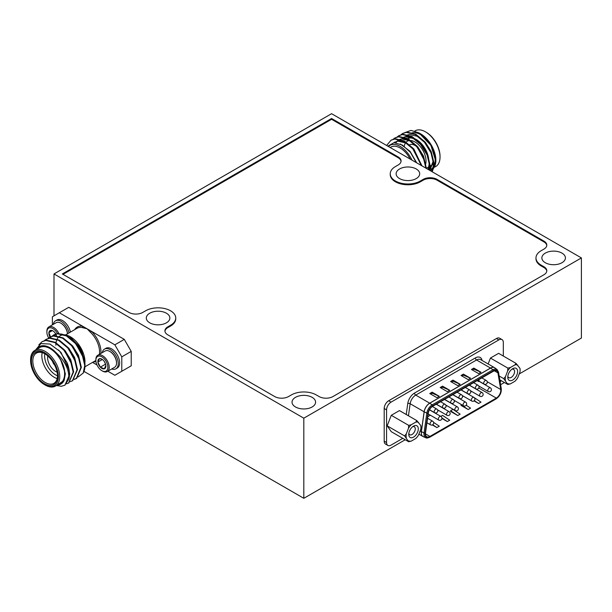 <?xml version="1.0" encoding="UTF-8"?>
<svg xmlns="http://www.w3.org/2000/svg" width="612" height="612" viewBox="0 0 612 612"><rect width="100%" height="100%" fill="white"/><g stroke="black" fill="none" stroke-linecap="round" stroke-linejoin="round"><path stroke-width="0.92" d="M503.316 356.039L503.316 342.475A6.319 3.649 120 0 0 502.008 339.584A6.319 3.649 120 0 0 498.849 339.897L391.045 402.138A6.319 3.649 120 0 0 386.577 409.872L386.577 442.537A6.319 3.649 120 0 0 387.886 445.437A6.319 3.649 120 0 0 391.045 445.123L402.788 438.337M500.149 381.903A6.319 3.649 120 0 0 501.251 380.679M408.678 441.742L391.267 431.689L387.174 425.86L391.267 415.311L399.452 410.583L416.864 420.635L415.755 422.15L411.302 424.72L408.678 425.363L408.502 428.209L406.276 433.939L404.586 435.912L408.678 441.742L411.302 441.091L415.755 438.529A10.511 6.066 120 0 0 418.554 435.04L420.781 429.303A10.511 6.066 120 0 0 420.957 427.329A10.511 6.066 120 0 0 420.781 425.562L416.864 420.635M488.139 363.972L490.434 358.058L498.627 353.331L516.031 363.383L514.922 364.897L510.469 367.468L507.845 368.11L507.669 370.956L505.443 376.686L503.752 378.66L507.845 384.481L510.469 383.839L514.922 381.276A10.511 6.066 120 0 0 517.721 377.78L519.948 372.05A10.511 6.066 120 0 0 520.131 370.076A10.511 6.066 120 0 0 519.948 368.309L516.031 363.383M427.796 416.68L430.351 415.204M437.787 410.912L438.597 410.445M446.041 406.146L446.844 405.679M454.288 401.388L455.099 400.921M462.534 396.622L463.345 396.155M470.789 391.864L471.592 391.397M479.035 386.991A6.319 3.649 120 0 0 479.601 386.493M482.417 378.247L482.31 377.642M478.768 386.011L488.254 391.489A2.104 1.216 -60 0 1 487.925 389.798A2.104 1.216 -60 0 1 489.302 387.947A2.104 1.216 -60 0 1 490.357 387.84L477.521 380.404M477.987 381.421L478.867 380.32M387.886 445.437L385.506 444.06A6.319 3.649 -60 0 1 384.198 441.168L384.198 408.495A6.319 3.649 -60 0 1 388.658 400.761L496.462 338.52A6.319 3.649 -60 0 1 499.622 338.207L502.008 339.584M441.887 417.897L447.326 421.569L441.902 418.432M447.326 421.569L449.713 420.192L442.56 415.372L440.816 416.389M461.027 404.716L468.172 409.527L461.027 405.404L461.349 404.532M468.172 409.527L470.559 408.15L466.222 405.236M474.331 400.638L478.599 403.515L474.048 400.883M478.599 403.515L480.978 402.138L473.81 397.333M429.915 436.433L496.309 398.098A6.319 3.649 120 0 0 500.708 389.507L497.923 372.884A6.319 3.649 120 0 0 496.684 370.849A6.319 3.649 120 0 0 493.524 371.163L432.699 406.284A6.319 3.649 120 0 0 428.301 413.085L425.516 432.921A6.319 3.649 120 0 0 426.755 436.746A6.319 3.649 120 0 0 429.915 436.433L425.447 433.854M457.753 415.548L450.6 411.417L450.6 410.736L452.987 409.359L460.132 414.171L457.753 415.548L450.6 410.736M432.715 424.759L436.907 427.581L432.347 424.95M436.907 427.581L439.286 426.204L433.564 422.349M439.286 396.293L432.141 392.162L429.762 393.539L436.907 397.662L439.286 396.293L432.141 393.195L430.649 394.052M449.713 390.272L442.56 386.149L440.181 387.518L447.326 391.649L449.713 390.272L442.56 387.174L441.076 388.039M460.132 384.252L452.987 380.128L450.6 381.505L457.753 385.629L460.132 384.252L452.987 381.161L451.495 382.018M470.559 378.239L463.406 374.108L461.027 375.485L468.172 379.616L470.559 378.239L463.406 375.141L461.922 376.005M473.833 368.095L471.447 369.472L478.599 373.595L480.978 372.218L473.833 368.095L473.833 369.128L480.978 372.218M473.833 369.128L472.342 369.985M463.406 374.108L463.406 375.141M452.987 380.128L452.987 381.161M442.56 386.149L442.56 387.174M432.141 392.162L432.141 393.195M478.286 381.59L479.165 380.496M420.957 427.329L420.781 425.562M391.267 415.311L408.678 425.363M387.174 425.86L404.586 435.912M408.502 440.847A10.511 6.066 120 0 0 411.302 441.091M406.276 433.939A10.511 6.066 120 0 0 406.276 437.679M411.302 424.72A10.511 6.066 120 0 0 408.502 428.209M418.554 422.402A10.511 6.066 120 0 0 415.755 422.15M408.762 434.375A6.74 3.894 -60 0 1 413.528 426.12A6.74 3.894 -60 0 1 418.294 428.874A6.74 3.894 -60 0 1 413.528 437.129A6.74 3.894 -60 0 1 408.762 434.375M408.839 433.373A4.598 2.655 120 0 0 409.719 434.734A4.598 2.655 120 0 0 414.316 432.08A4.598 2.655 120 0 0 414.316 426.763A4.598 2.655 120 0 0 412.702 426.686M520.131 370.076L519.948 368.309M490.434 358.058L507.845 368.11M499.163 376.005L503.752 378.66M499.797 379.838L507.845 384.481M507.669 383.594A10.511 6.066 120 0 0 510.469 383.839M505.443 376.686A10.511 6.066 120 0 0 505.443 380.427M510.469 367.468A10.511 6.066 120 0 0 507.669 370.956M517.721 365.15A10.511 6.066 120 0 0 514.922 364.897M507.776 377.206A6.954 4.016 -60 0 1 512.695 368.692A6.954 4.016 -60 0 1 517.614 371.53A6.954 4.016 -60 0 1 512.695 380.044A6.954 4.016 -60 0 1 507.776 377.206M507.845 376.212A4.812 2.777 120 0 0 508.779 377.665A4.812 2.777 120 0 0 513.59 374.888A4.812 2.777 120 0 0 513.59 369.327A4.812 2.777 120 0 0 511.869 369.25M303.82 418.18L581.4 257.92L331.574 113.687L53.994 273.947L303.82 418.18L303.82 498.313L405.243 439.753M500.616 384.696L504.41 382.5M519.206 373.955L581.4 338.053L581.4 257.92M395.421 166.571L398.198 164.972A9.815 5.669 0 0 0 401.067 160.964A9.815 5.669 0 0 0 398.198 156.955L331.574 118.491L62.317 273.947L128.941 312.411A9.815 5.669 0 0 0 142.818 312.411L145.595 310.804A17.664 10.197 180 0 1 164.842 308.593A17.664 10.197 180 0 1 175.751 318.018A17.664 10.197 180 0 1 170.58 325.232L167.803 326.831A9.815 5.669 0 0 0 164.926 330.84A9.815 5.669 0 0 0 167.803 334.848L274.673 396.545A9.815 5.669 0 0 0 288.55 396.545L291.327 394.947A17.664 10.197 180 0 1 316.305 394.947L319.082 396.545A9.815 5.669 0 0 0 332.966 396.545L543.923 274.75A9.815 5.669 0 0 0 546.799 270.741A9.815 5.669 0 0 0 543.923 266.733L541.153 265.134A17.664 10.197 180 0 1 535.974 257.92A17.664 10.197 180 0 1 541.153 250.706L543.923 249.107A9.815 5.669 0 0 0 546.799 245.098A9.815 5.669 0 0 0 543.923 241.097L437.06 179.393A9.815 5.669 0 0 0 423.175 179.393L420.398 180.999A17.664 10.197 180 0 1 401.151 183.21A17.664 10.197 180 0 1 390.242 173.785A17.664 10.197 180 0 1 395.421 166.571M295.489 406.965A11.773 6.801 0 0 0 308.326 408.441A11.773 6.801 0 0 0 315.593 402.153A11.773 6.801 0 0 0 303.82 395.36A11.773 6.801 0 0 0 292.039 402.153A11.773 6.801 0 0 0 295.489 406.965M545.315 262.732A11.773 6.801 0 0 0 558.152 264.2A11.773 6.801 0 0 0 565.419 257.92A11.773 6.801 0 0 0 553.638 251.119A11.773 6.801 0 0 0 541.865 257.92A11.773 6.801 0 0 0 545.315 262.732M149.756 322.83A11.773 6.801 0 0 0 162.593 324.299A11.773 6.801 0 0 0 169.861 318.018A11.773 6.801 0 0 0 158.087 311.217A11.773 6.801 0 0 0 146.306 318.018A11.773 6.801 0 0 0 149.756 322.83M399.582 178.589A11.773 6.801 0 0 0 412.419 180.066A11.773 6.801 0 0 0 419.687 173.785A11.773 6.801 0 0 0 407.913 166.984A11.773 6.801 0 0 0 396.132 173.785A11.773 6.801 0 0 0 399.582 178.589M83.997 371.4L303.82 498.313M124.282 339.369L131.22 351.387L121.788 356.842L114.849 344.824L124.282 339.369L68.766 307.316L52.387 316.771L52.387 324.888M107.819 371.216L114.849 375.271L131.22 365.815L131.22 351.387M131.22 365.815L124.282 369.824M53.994 273.947L53.994 315.853M546.776 245.504A9.815 5.669 0 0 0 543.923 241.893L437.06 180.196A9.815 5.669 0 0 0 423.175 180.196L420.398 181.795A17.664 10.197 180 0 1 401.151 184.005A17.664 10.197 180 0 1 390.242 174.588L390.242 173.785M546.776 271.139A9.815 5.669 0 0 0 543.923 267.536L541.153 265.937A17.664 10.197 180 0 1 535.974 258.723L535.974 257.92M175.751 318.018L175.751 318.821A17.664 10.197 180 0 1 170.58 326.035L167.803 327.634A9.815 5.669 0 0 0 164.949 331.237M401.044 161.361A9.815 5.669 0 0 0 398.198 157.758L331.574 119.294L63.013 274.344M331.574 119.294L331.574 118.491M54.246 364.278A4.223 2.433 60 0 1 53.129 362.327M52.64 361.57A4.613 2.662 -120 0 0 54.659 365.081M47.751 355.924A11.284 6.51 -120 0 0 57.107 372.134M55.103 332.92L55.646 334.741L53.428 336.026M50.834 337.518L50.436 337.748A5.669 3.274 60 0 0 50.551 337.908M52.28 330.641L48.906 332.591L50.467 336.699M53.129 331.015L51.339 330.327L48.906 332.591A5.669 3.274 60 0 1 51.339 330.327A5.669 3.274 60 0 1 52.877 330.863A5.669 3.274 60 0 1 55.317 333.219A5.669 3.274 60 0 1 56.511 335.628M50.023 337.09A5.669 3.274 60 0 1 48.906 332.591M48.669 337.992A8.476 4.896 60 0 1 46.879 332.025A8.476 4.896 60 0 1 50.857 327.803A8.476 4.896 60 0 1 57.513 333.769M46.879 332.025L46.879 331.253A9.425 5.439 60 0 1 48.83 326.938A9.425 5.439 60 0 1 58.951 333.724M48.83 326.938L56.159 322.708A9.425 5.439 60 0 1 60.871 323.174A9.425 5.439 60 0 1 67.022 331.475A9.425 5.439 60 0 1 67.488 333.8M67.519 333.785A8.95 5.164 -120 0 0 67.052 331.253A8.95 5.164 -120 0 0 61.2 323.365A8.95 5.164 -120 0 0 61.039 323.274M53.298 324.36A11.383 6.571 60 0 1 55.508 320.818A11.383 6.571 60 0 1 68.636 331.413A11.383 6.571 60 0 1 69.011 332.92M55.508 320.818L56.901 320.015A11.383 6.571 60 0 1 70.028 330.61A11.383 6.571 60 0 1 70.403 332.125M105.578 364.171L104.185 361.332M102.388 359.489L97.897 362.082A5.669 3.274 -120 0 0 100.337 367.162A5.669 3.274 -120 0 0 104.308 368.852A5.669 3.274 -120 0 0 105.876 366.083A5.669 3.274 -120 0 0 105.845 365.463L104.308 368.852L100.337 367.162L105.539 364.155M100.337 367.162L97.897 362.082L99.435 358.693L101.623 359.099M105.845 365.463A5.669 3.274 -120 0 0 103.405 360.384A5.669 3.274 -120 0 0 101.867 359.145A5.669 3.274 -120 0 0 99.435 358.693A5.669 3.274 -120 0 0 97.897 362.082M96.329 357.921A8.476 4.896 -120 0 0 95.877 360.307A8.476 4.896 -120 0 0 101.867 370.696A8.476 4.896 -120 0 0 107.811 368.11A8.476 4.896 -120 0 0 103.42 357.982A8.476 4.896 -120 0 0 96.329 357.921M101.867 370.696L102.533 371.079A9.425 5.439 -120 0 0 107.245 371.545A9.425 5.439 -120 0 0 107.245 360.667A9.425 5.439 -120 0 0 97.828 355.228A9.425 5.439 -120 0 0 96.382 356.888A9.425 5.439 -120 0 0 95.877 359.542L95.877 360.307M107.245 371.545L114.574 367.315A9.425 5.439 -120 0 0 116.02 365.655A9.425 5.439 -120 0 0 116.525 363A9.425 5.439 -120 0 0 109.862 351.464A9.425 5.439 -120 0 0 105.157 350.997L97.828 355.228M110.03 351.563A8.95 5.164 60 0 1 110.198 351.655A8.95 5.164 60 0 1 116.525 362.618A8.95 5.164 60 0 1 116.525 362.809M111.713 368.967A11.383 6.571 -120 0 0 115.89 368.822A11.383 6.571 -120 0 0 115.89 355.679A11.383 6.571 -120 0 0 104.507 349.108A11.383 6.571 -120 0 0 102.762 351.112A11.383 6.571 -120 0 0 102.288 352.65M115.89 368.822L117.275 368.019A11.383 6.571 -120 0 0 117.275 354.876A11.383 6.571 -120 0 0 105.891 348.305L104.507 349.108M55.86 345.222A20.609 11.896 60 0 1 55.906 343.944M55.967 343.24A20.609 11.896 60 0 1 56.518 340.593M56.924 339.515A20.609 11.896 60 0 1 57.911 337.793M58.974 336.623A20.609 11.896 60 0 1 69.89 336.508M69.317 336.164L70.434 336.807A20.609 11.896 60 0 1 85.007 362.052L80.409 347.677L69.317 336.164L60.925 333.93M84.624 368.217L85.007 365.058M85.007 365.257L84.012 357.989A24.534 14.168 60 0 1 85.007 365.257A24.534 14.168 60 0 1 83.24 373.045L78.298 376.885M114.849 344.824L91.425 331.299L90.515 332.331L87.088 328.797L82.758 326.295A0.979 0.711 -78.8 0 1 82.276 327.581A18.643 10.764 -120 0 0 77.074 328.269L66.035 334.642M100.911 353.445A19.63 11.33 60 0 0 91.425 331.299L87.088 328.797L82.276 327.581M30.6 360.606L30.6 359.802A20.609 11.896 60 0 1 34.869 350.37A20.609 11.896 60 0 1 50.75 355.893A20.609 11.896 60 0 1 59.746 376.632A20.609 11.896 60 0 1 55.478 386.065A20.609 11.896 60 0 1 45.173 385.047L44.477 384.642A19.63 11.33 -120 0 0 58.362 376.632A19.63 11.33 -120 0 0 44.477 352.596A19.63 11.33 -120 0 0 30.6 360.606A19.63 11.33 -120 0 0 44.477 384.642M57.528 376.151A18.452 10.649 60 0 1 44.477 383.686A18.452 10.649 60 0 1 31.434 361.088A18.452 10.649 60 0 1 44.477 353.552A18.452 10.649 60 0 1 57.528 376.151M44.829 353.767A17.473 10.083 -120 0 0 36.437 353.093A17.473 10.083 -120 0 0 36.437 373.259A17.473 10.083 -120 0 0 53.91 383.349A17.473 10.083 -120 0 0 57.52 375.745M57.161 378.568A17.473 10.083 60 0 1 42.205 352.657M44.791 353.744A15.507 8.95 -120 0 0 57.52 375.791M74.702 329.638A19.63 11.33 60 0 1 82.758 326.295L59.333 312.77M92.55 362.396L96.979 364.959M121.788 371.262L121.788 356.842M83.209 357.224A18.643 10.764 -120 0 0 78.94 346.912M71.145 338.841A18.643 10.764 -120 0 0 69.661 337.992M35.496 350.049L40.928 343.569L49.954 344.059L59.678 351.212L67.052 362.648A24.534 14.168 60 0 1 68.873 379.05C69.255 369.572 64.857 360.659 55.692 352.305A21.588 12.462 -120 0 0 36.506 349.421M57.115 385.116A21.588 12.462 -120 0 0 64.076 380.435L56.778 385.315M55.478 386.065L60.336 383.265A20.609 11.896 -120 0 0 64.604 373.825A20.609 11.896 -120 0 0 55.608 353.086A20.609 11.896 -120 0 0 39.726 347.562L34.869 350.37M55.692 352.305L60.626 359.519C63.403 364.492 64.818 369.311 64.872 373.986L64.076 380.435M67.052 362.648L69.791 374.039L64.949 385.124M42.35 341.527L46.336 340.18L55.332 342.322L64.329 349.827L71 360.644L73.647 371.813L68.804 382.898M46.206 339.3L50.192 337.954L59.188 340.096L68.184 347.601L74.855 358.418L77.502 369.587L72.66 380.672M50.062 337.074L54.047 335.728L63.044 337.87L72.04 345.375L78.711 356.192L81.358 367.361L76.76 378.315L74.373 379.195M53.917 334.848L57.903 333.502L66.899 335.644L75.896 343.148L84.012 357.989M62.715 348.825L64.52 350.775L71.818 364.469M66.57 346.599L68.376 348.549L75.674 362.243M70.418 344.372L72.231 346.323L79.529 360.017M74.274 342.146L76.087 344.097L83.385 357.791M60.626 359.519L65.354 373.702L64.206 380.037M58.484 349.957L61.146 352.719L69.11 370.008M57.436 344.196L65.002 350.492L70.755 359.718L73.065 370.543M61.292 341.97L68.858 348.266L74.61 357.492L76.921 368.317M65.147 339.744L72.713 346.04L78.466 355.266L80.776 366.091M69.003 337.518L76.569 343.814L82.322 353.04L84.632 363.865M68.873 379.05L64.719 385.269L61.276 386.287L56.434 385.514M38.839 344.808L42.106 341.664L45.854 340.463L54.851 342.598L63.847 350.102L70.518 360.919L73.165 372.088L68.575 383.043L66.471 383.862M44.171 340.785L45.961 339.43L49.71 338.237L58.706 340.371L67.703 347.876L74.373 358.693L77.02 369.862L72.423 380.817L70.326 381.636M48.027 338.558L49.817 337.204L53.565 336.011L62.562 338.145L71.558 345.65L78.229 356.467L80.876 367.636L76.278 378.591L74.182 379.409M51.882 336.332L53.672 334.978L57.421 333.785L66.417 335.919L75.414 343.431L82.085 354.241L84.731 365.418L83.24 373.045M409.497 144.853A11.284 6.51 60 0 1 417.177 147.018M422.043 154.27A11.284 6.51 60 0 1 422.441 155.448M411.96 160.099A20.609 11.896 -120 0 0 388.444 146.52M416.259 162.578L410.438 152.35L402.268 145.006L393.96 142.695L387.817 146.161M434.987 166.961L435.767 166.51A20.609 11.896 -120 0 0 440.036 157.077A20.609 11.896 -120 0 0 425.462 131.832A20.609 11.896 -120 0 0 415.158 130.815L414.775 131.037M425.462 131.832L426.159 132.23A19.63 11.33 60 0 1 440.036 156.274L440.036 157.077M434.818 163.373A17.473 10.083 60 0 1 434.199 163.786L433.617 164.123M428.744 159.717A17.473 10.083 -120 0 0 415.005 138.87M412.557 138.083A17.473 10.083 -120 0 0 407.707 138.74M404.249 146.299A15.507 8.95 60 0 1 405.542 142.887M405.871 142.451A15.507 8.95 60 0 1 409.244 140.576M410.132 140.515A15.507 8.95 60 0 1 422.188 149.175A15.507 8.95 60 0 1 425.493 164.574M390.158 147.507L390.877 147.094A18.643 10.764 60 0 1 410.193 159.074M432.623 170.534L435.874 161.514L430.909 145.319L418.929 132.865L411.05 130.425L404.731 132.651M418.929 132.865L420.605 133.837A21.588 12.462 60 0 1 435.874 160.283L435.874 161.514M435.859 160.887A21.588 12.462 60 0 1 430.297 170.679M411.761 132.988A20.609 11.896 60 0 1 431.338 146.283A20.609 11.896 60 0 1 431.391 169.004M432.072 171.712L433.617 163.985L430.97 152.809L424.3 141.999L415.303 134.495L406.307 132.353L402.558 133.554L400.768 134.908M429.479 170.213L429.762 166.212L427.115 155.035L420.444 144.225L411.448 136.721L402.451 134.579L398.71 135.78L396.913 137.134M425.898 168.139L423.183 157.085L416.588 146.452L407.592 138.947L398.596 136.805L394.855 138.006L393.057 139.36M421.377 165.531L412.733 148.678L403.736 141.173L394.74 139.031L390.992 140.232L386.639 145.48M429.8 170.396L433.526 161.147L431.215 151.615L425.455 142.389L417.889 136.086M428.538 169.669L429.67 163.373L427.36 153.841L421.599 144.616L413.857 138.22L406.116 136.415L402.405 137.731L405.634 136.69L413.375 138.496L421.117 144.891L426.878 154.117L429.188 163.656L428.255 169.509M425.807 166.885L423.504 156.068L417.744 146.842L410.002 140.446L402.26 138.641L399.032 139.681L397.257 141.066M397.058 141.28L395.987 142.749M421.783 165.768L413.888 149.068L406.146 142.673L398.404 140.867L394.052 142.688M416.68 162.823L410.032 151.294L400.271 143.973M429.762 170.373L433.044 161.43L430.733 151.891L424.973 142.665L417.231 136.269L409.489 134.472L407.255 135.023M424.56 160.811L417.262 147.117L409.52 140.722L401.778 138.916L398.55 139.957L396.981 141.143M396.775 141.349L395.696 142.718M421.209 165.439L413.406 149.343L405.664 142.948L397.922 141.143L393.914 142.695M432.317 171.85L434.099 163.71L431.452 152.533L424.782 141.724L415.785 134.212L406.789 132.077L402.803 133.416M429.861 170.434L430.244 165.936L427.597 154.76L420.926 143.95L411.93 136.438L402.933 134.303L398.947 135.642M426.396 168.43L423.741 156.986L417.07 146.176L408.074 138.664L399.078 136.53L395.092 137.868M421.997 165.89L413.215 148.402L404.218 140.89L395.222 138.756L391.236 140.094M406.238 414.5L407.783 403.476A9.685 5.592 -60 0 1 414.531 393.049L475.363 357.928A9.685 5.592 -60 0 1 482.088 360.483M384.198 408.495L386.577 409.872M388.658 400.761L391.045 402.138M384.198 441.168L386.577 442.537M496.462 338.52L498.849 339.897M496.309 398.098L478.806 387.993M427.949 413.215L425.164 433.051A6.816 3.94 120 0 0 429.915 436.846L496.309 398.511A6.816 3.94 120 0 0 501.06 389.232L498.275 372.616A6.816 3.94 120 0 0 493.524 370.757L432.699 405.878A6.816 3.94 120 0 0 427.949 413.215A0.842 0.398 -172 0 1 426.832 413.123A7.658 4.422 -60 0 1 432.164 404.884L492.989 369.763L490.579 368.087L429.746 403.209L432.164 404.884A0.842 0.49 -120 0 1 432.699 405.878M423.076 436.563A8.002 4.621 -60 0 1 422.907 436.471A8.002 4.621 -60 0 1 421.331 431.621L424.116 411.792A8.002 4.621 -60 0 1 429.685 403.17L490.518 368.057A8.002 4.621 -60 0 1 494.519 367.659L480.55 359.596A8.002 4.621 120 0 0 476.549 359.986L415.724 395.107A8.002 4.621 120 0 0 410.147 403.729L408.456 415.778M493.524 370.757A0.842 0.49 -120 0 0 492.989 369.763A7.658 4.422 -60 0 1 497.082 369.556L494.848 367.873A7.994 4.621 120 0 0 490.579 368.087A0.842 0.49 60 0 0 490.518 368.057L476.549 359.986A1.683 0.972 60 0 1 475.363 357.928M407.783 403.476A1.683 0.788 8 0 1 410.147 403.729L424.116 411.792A0.842 0.398 -172 0 0 424.177 411.822L421.393 431.651A7.994 4.621 120 0 0 423.259 436.647L425.83 437.733A7.658 4.422 -60 0 1 424.047 432.959L426.832 413.123L424.177 411.822A7.994 4.621 120 0 1 429.746 403.209A0.842 0.49 -120 0 0 429.685 403.17L415.724 395.107A1.683 0.972 60 0 1 414.531 393.049M425.164 433.051A0.842 0.398 -172 0 1 424.047 432.959L421.393 431.651A0.842 0.398 -172 0 1 421.331 431.621L420.146 430.94M500.708 389.507L487.206 381.712M497.923 372.884L494.305 370.796M477.62 380.35L484.123 384.099A2.104 1.216 -60 0 1 483.801 382.416A2.104 1.216 -60 0 1 485.178 380.557A2.104 1.216 -60 0 1 486.234 380.457L481.835 377.918M470.521 390.77L479.999 396.247A2.104 1.216 -60 0 1 479.678 394.564A2.104 1.216 -60 0 1 481.055 392.705A2.104 1.216 -60 0 1 482.111 392.598L469.251 385.178M469.373 385.109L475.876 388.865A2.104 1.216 -60 0 1 475.555 387.174A2.104 1.216 -60 0 1 476.932 385.323A2.104 1.216 -60 0 1 477.98 385.216L473.589 382.676M462.267 395.536L471.753 401.013A2.104 1.216 -60 0 1 471.431 399.322A2.104 1.216 -60 0 1 472.808 397.471A2.104 1.216 -60 0 1 473.856 397.364L461.004 389.943M461.127 389.875L467.629 393.623A2.104 1.216 -60 0 1 467.308 391.94A2.104 1.216 -60 0 1 468.677 390.081A2.104 1.216 -60 0 1 469.733 389.982L465.334 387.442M454.02 400.302L463.506 405.771A2.104 1.216 -60 0 1 463.177 404.088A2.104 1.216 -60 0 1 464.554 402.229A2.104 1.216 -60 0 1 465.61 402.13L452.758 394.702M452.872 394.633L459.375 398.389A2.104 1.216 -60 0 1 459.054 396.698A2.104 1.216 -60 0 1 460.431 394.847A2.104 1.216 -60 0 1 461.486 394.74L457.088 392.2M445.773 405.06L455.252 410.537A2.104 1.216 -60 0 1 454.93 408.847A2.104 1.216 -60 0 1 456.307 406.995A2.104 1.216 -60 0 1 457.363 406.888L444.503 399.468M444.626 399.399L451.128 403.155A2.104 1.216 -60 0 1 450.807 401.464A2.104 1.216 -60 0 1 452.184 399.605A2.104 1.216 -60 0 1 453.232 399.506L448.841 396.966M437.519 409.826L447.005 415.296A2.104 1.216 -60 0 1 446.683 413.613A2.104 1.216 -60 0 1 448.061 411.754A2.104 1.216 -60 0 1 449.109 411.654L436.257 404.234M436.379 404.157L442.881 407.913A2.104 1.216 -60 0 1 442.56 406.23A2.104 1.216 -60 0 1 443.937 404.371A2.104 1.216 -60 0 1 444.985 404.264L440.586 401.732M428.178 413.957L438.758 420.062A2.104 1.216 -60 0 1 438.437 418.371A2.104 1.216 -60 0 1 439.806 416.52A2.104 1.216 -60 0 1 440.862 416.412L429.425 409.811M429.486 409.703L434.635 412.679A2.104 1.216 -60 0 1 434.306 410.989A2.104 1.216 -60 0 1 435.683 409.137A2.104 1.216 -60 0 1 436.738 409.03L432.355 406.498M426.939 422.762L430.504 424.827A2.104 1.216 -60 0 1 430.182 423.137A2.104 1.216 -60 0 1 431.559 421.278A2.104 1.216 -60 0 1 432.615 421.178L427.574 418.264M498.321 371.851A0.842 0.566 170.5 0 1 498.275 372.616M501.106 388.467A0.842 0.566 170.5 0 1 501.06 389.232M495.774 398.886A0.842 0.49 -120 0 0 496.309 398.511M429.379 437.22A0.842 0.49 -120 0 0 429.915 436.846M420.398 181.795L420.398 180.999M423.175 180.196L423.175 179.393M437.06 180.196L437.06 179.393M543.923 241.893L543.923 241.097M541.153 265.937L541.153 265.134M543.923 267.536L543.923 266.733M167.803 327.634L167.803 326.831M170.58 326.035L170.58 325.232M398.198 157.758L398.198 156.955M95.954 361.47A19.63 11.33 60 0 1 93.345 361.937M84.953 366.779L95.717 360.567A18.643 10.764 -120 0 0 95.877 360.476M99.419 354.31A18.643 10.764 -120 0 0 90.515 332.331M423.259 436.647L418.899 434.153M484.123 384.099A2.104 2.104 0 0 0 486.999 383.334A2.104 2.104 0 0 0 486.234 380.457M488.254 391.489A2.104 2.104 0 0 0 491.13 390.716A2.104 2.104 0 0 0 490.357 387.84M475.876 388.865A2.104 2.104 0 0 0 478.752 388.092A2.104 2.104 0 0 0 477.98 385.216M479.999 396.247A2.104 2.104 0 0 0 482.876 395.474A2.104 2.104 0 0 0 482.111 392.598M467.629 393.623A2.104 2.104 0 0 0 470.506 392.858A2.104 2.104 0 0 0 469.733 389.982M471.753 401.013A2.104 2.104 0 0 0 474.629 400.24A2.104 2.104 0 0 0 473.856 397.364M459.375 398.389A2.104 2.104 0 0 0 462.259 397.616A2.104 2.104 0 0 0 461.486 394.74M463.506 405.771A2.104 2.104 0 0 0 466.382 405.006A2.104 2.104 0 0 0 465.61 402.13M451.128 403.155A2.104 2.104 0 0 0 454.005 402.382A2.104 2.104 0 0 0 453.232 399.506M455.252 410.537A2.104 2.104 0 0 0 458.128 409.765A2.104 2.104 0 0 0 457.363 406.888M442.881 407.913A2.104 2.104 0 0 0 445.758 407.141A2.104 2.104 0 0 0 444.985 404.264M447.005 415.296A2.104 2.104 0 0 0 449.881 414.531A2.104 2.104 0 0 0 449.109 411.654M434.635 412.679A2.104 2.104 0 0 0 437.511 411.907A2.104 2.104 0 0 0 436.738 409.03M438.758 420.062A2.104 2.104 0 0 0 441.634 419.289A2.104 2.104 0 0 0 440.862 416.412M430.504 424.827A2.104 2.104 0 0 0 433.38 424.055A2.104 2.104 0 0 0 432.615 421.178M425.83 437.733C426.25 438.261 427.558 438.093 429.739 437.228L496.133 398.894C499.79 396.239 501.511 392.858 501.297 388.75L498.512 372.134L497.082 369.556M77.716 345.237L77.12 345.581M81.396 351.502L80.937 351.762M116.525 362.618L116.525 363M64.711 385.269L65.193 384.986M68.567 383.043L69.049 382.76M72.423 380.817L72.904 380.542M76.278 378.591L76.76 378.315M42.106 341.657L42.588 341.381M45.961 339.43L46.443 339.155M49.817 337.204L50.299 336.929M53.672 334.978L54.154 334.703M426.273 168.361L429.012 166.785M429.762 166.349L433.35 164.276M430.909 169.31L434.13 167.459M399.032 139.681L398.55 139.957M395.176 141.907L394.694 142.183M403.04 133.271L402.558 133.554M399.185 135.497L398.703 135.78M395.329 137.723L394.847 138.006M391.473 139.949L390.992 140.232"/></g></svg>
